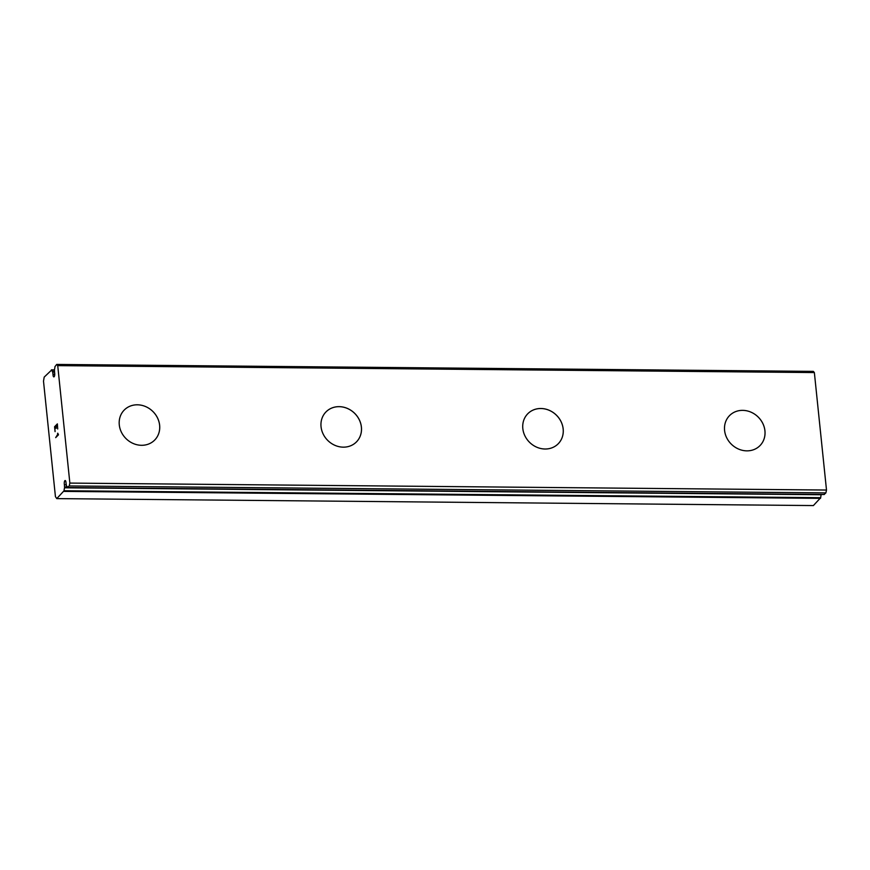 <?xml version="1.0" encoding="UTF-8"?>
<svg xmlns="http://www.w3.org/2000/svg" width="870" height="870" viewBox="0 0 870 870"><rect width="100%" height="100%" fill="white"/><g stroke="black" fill="none" stroke-linecap="round" stroke-linejoin="round"><path stroke-width="1.3" d="M66.196 484.818L64.423 484.807L64.576 487.787A6.09 2.012 -89.5 0 0 64.065 490.745L56.757 498.619L55.43 496.607L43.5 381.169L44.196 377.101L51.591 370.065A6.09 2.012 -89.5 0 0 52.559 371.533L52.994 374.23A2.675 0.881 -89.5 0 0 53.853 376.873A2.675 0.881 -89.5 0 0 54.756 374.176A2.675 0.881 -89.5 0 0 54.593 372.61L54.44 369.619A6.09 2.012 -89.5 0 0 54.951 366.661L56.691 364.432L57.724 365.628L69.861 483.089L69.252 485.949L67.414 487.352A6.09 2.012 -89.5 0 0 66.457 485.884L66.022 483.176A2.675 0.881 -89.5 0 0 65.163 480.534A2.675 0.881 -89.5 0 0 64.26 483.231A2.675 0.881 -89.5 0 0 64.423 484.807M124.236 410.042A21.38 19.096 -135.4 0 1 137.362 404.8A21.38 19.096 -135.4 0 1 157.47 417.861A21.38 19.096 -135.4 0 1 154.675 440.068A21.38 19.096 -135.4 0 1 141.549 445.299A21.38 19.096 -135.4 0 1 121.43 432.249A21.38 19.096 -135.4 0 1 124.236 410.042A21.38 19.096 -135.4 0 1 137.351 404.811A21.38 19.096 -135.4 0 1 157.492 417.85A21.38 19.096 -135.4 0 1 154.675 440.057M326 411.901A21.38 19.096 -135.4 0 1 339.115 406.671A21.38 19.096 -135.4 0 1 359.234 419.71A21.38 19.096 -135.4 0 1 356.439 441.916A21.38 19.096 -135.4 0 1 343.324 447.158A21.38 19.096 -135.4 0 1 323.194 434.108A21.38 19.096 -135.4 0 1 326.011 411.891A21.38 19.096 -135.4 0 1 339.137 406.649A21.38 19.096 -135.4 0 1 359.256 419.699A21.38 19.096 -135.4 0 1 356.45 441.916M540.89 408.519A21.38 19.096 -135.4 0 1 561.009 421.569A21.38 19.096 -135.4 0 1 558.214 443.776A21.38 19.096 -135.4 0 1 545.088 449.007A21.38 19.096 -135.4 0 1 524.969 435.957A21.38 19.096 -135.4 0 1 527.775 413.75A21.38 19.096 -135.4 0 1 540.89 408.519M527.775 413.75A21.38 19.096 -135.4 0 1 540.901 408.498A21.38 19.096 -135.4 0 1 561.03 421.558A21.38 19.096 -135.4 0 1 558.214 443.765M729.549 415.599A21.38 19.096 -135.4 0 1 742.675 410.357A21.38 19.096 -135.4 0 1 762.772 423.418A21.38 19.096 -135.4 0 1 759.978 445.625A21.38 19.096 -135.4 0 1 746.862 450.856A21.38 19.096 -135.4 0 1 726.733 437.806A21.38 19.096 -135.4 0 1 729.549 415.599A21.38 19.096 -135.4 0 1 742.654 410.368A21.38 19.096 -135.4 0 1 762.794 423.407A21.38 19.096 -135.4 0 1 759.988 445.614M824.151 494.464L825.891 492.898L826.5 490.038L814.363 372.567L813.33 371.381L56.691 364.432M56.757 498.619L813.385 505.568L820.704 497.694A6.09 2.012 -89.5 0 1 821.204 494.736L821.258 494.486M57.268 424.636L57.714 428.953L57.268 424.636L56.126 425.778L56.18 428.334L55.941 425.963L56.191 428.312M55.941 425.963L54.81 427.105L55.071 431.629L54.571 426.735L57.376 423.886L57.692 428.975M57.376 423.897L54.582 426.735L55.093 431.618M57.55 433.39L57.811 434.173L57.561 433.39M57.746 433.195L58.497 434.793L55.691 437.632L57.801 434.173L55.702 437.621M54.756 374.252L52.994 374.23M814.363 372.567L57.724 365.628M826.5 490.038L69.861 483.089M825.891 492.898L69.252 485.949M54.375 369.913L51.493 369.891M54.364 370.087L51.591 370.065M54.484 371.544L52.559 371.533M54.549 372.11L52.776 372.099M824.336 494.475L67.697 487.526M67.262 486.961L64.641 486.939M821.204 494.736L64.576 487.787M820.704 497.694L64.065 490.745M820.508 498.347L63.869 491.398M54.386 369.87L51.406 369.837M824.238 494.519L67.61 487.57"/></g></svg>
